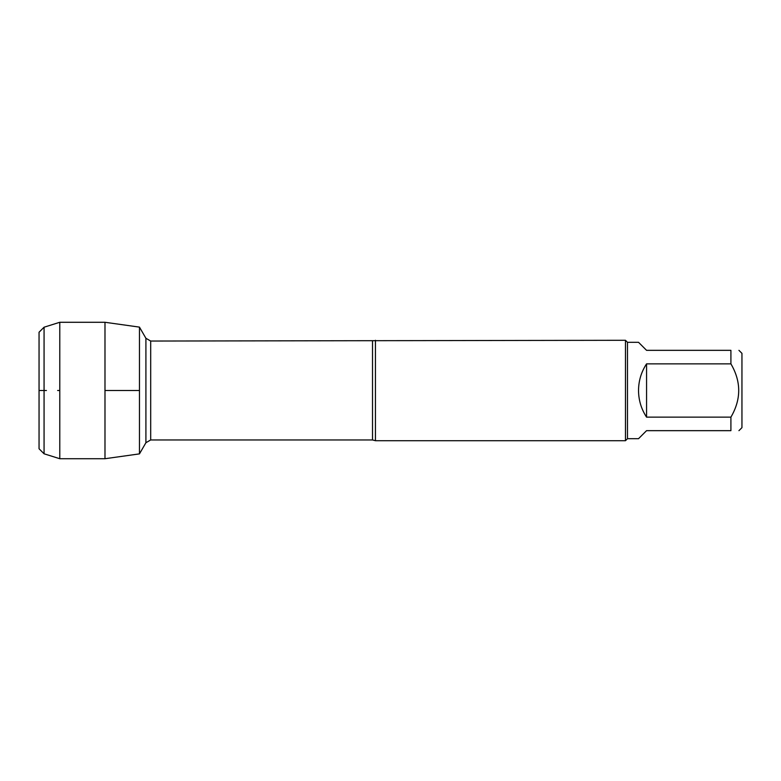 <?xml version="1.0" encoding="UTF-8"?>
<svg xmlns="http://www.w3.org/2000/svg" width="781" height="781" viewBox="0 0 781 781"><rect width="100%" height="100%" fill="white"/><g stroke="black" fill="none" stroke-linecap="round" stroke-linejoin="round"><path stroke-width="1.17" d="M375.436 340.291L375.436 440.709L625.474 440.709L625.474 340.291L150.694 341.043L150.694 439.957L145.91 442.72L145.91 338.28L145.91 442.72L139.467 453.878L104.986 458.72L104.986 322.28L139.467 327.122L139.467 453.878L139.467 327.122L145.91 338.28L150.694 341.043M738.933 350.337L741.95 353.344L741.95 427.656L738.933 430.663M646.561 430.663L638.526 438.697L627.475 438.697L627.475 342.303L638.526 342.303L646.561 350.337L730.909 350.337C741.306 350.337 741.306 350.337 730.909 350.337L730.909 363.858C741.306 381.616 741.306 399.374 730.909 417.142L730.909 430.663C741.306 430.663 741.306 430.663 730.909 430.663L646.561 430.663M646.561 363.858C641.269 371.951 638.594 380.835 638.526 390.5C638.594 400.165 641.269 409.049 646.561 417.142L646.561 363.858L730.909 363.858M646.561 417.142L730.909 417.142M44.068 327.21L39.05 332.237L39.05 448.763L44.068 453.79L44.068 327.21L59.786 322.28L104.986 322.28M44.068 453.79L59.786 458.72L59.786 322.28M104.986 390.5L139.467 390.5L104.986 390.5M59.786 390.5L57.628 390.5L59.786 390.5M46.44 390.5L39.05 390.5L46.44 390.5M375.436 440.709L372.517 439.957L372.517 341.043M372.517 439.957L150.694 439.957M627.475 342.303L625.474 340.291M627.475 438.697L625.474 440.709M59.786 458.72L104.986 458.72"/></g></svg>
